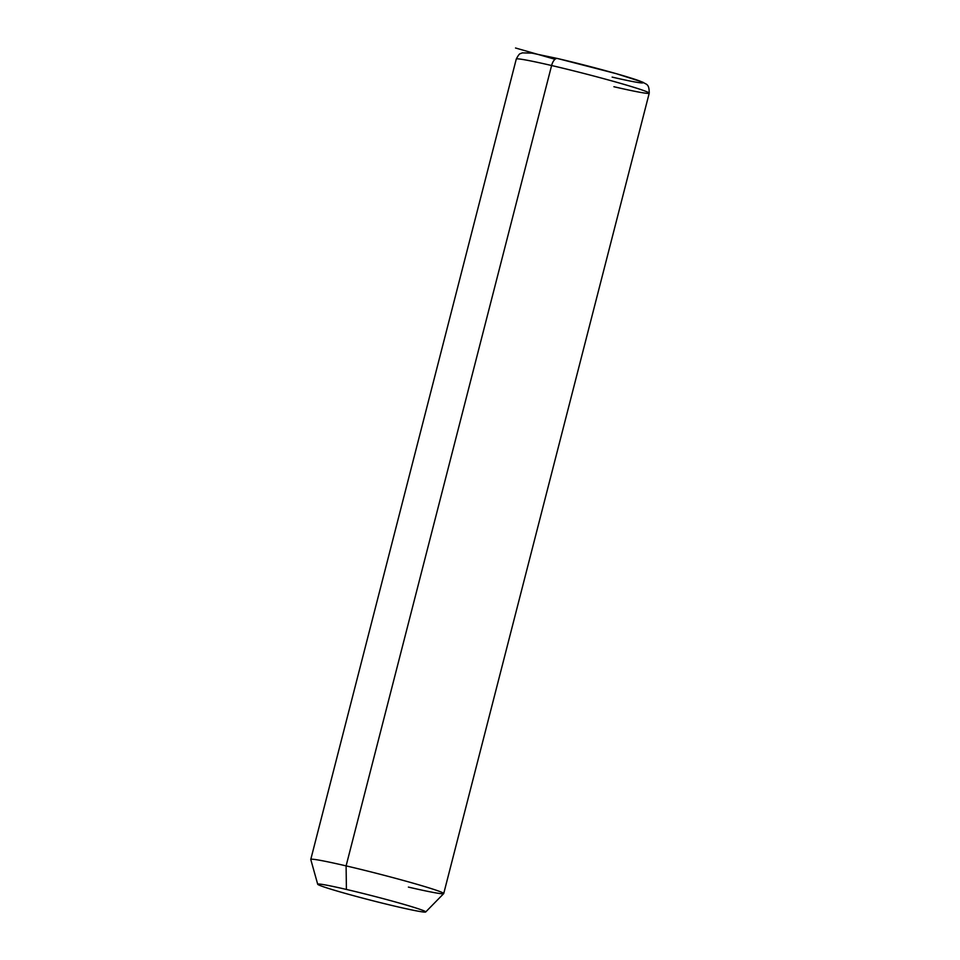 <?xml version="1.0" encoding="UTF-8"?>
<svg xmlns="http://www.w3.org/2000/svg" width="960" height="960" viewBox="0 0 960 960"><rect width="100%" height="100%" fill="white"/><g stroke="black" fill="none" stroke-linecap="round" stroke-linejoin="round"><path stroke-width="1.44" d="M317.7 884.244L310.776 859.488A68.628 2.88 14.4 0 1 346.104 865.884L346.404 889.44A55.764 2.34 -165.6 0 0 317.7 884.244A55.764 2.34 -165.6 0 0 397.02 906.672A55.764 2.34 -165.6 0 0 425.7 911.976A55.764 2.34 -165.6 0 0 346.404 889.44L346.104 865.884A68.628 2.88 14.4 0 1 443.688 893.616L425.7 911.976M346.404 889.44A55.764 2.34 14.4 0 1 419.436 909.156A55.764 2.34 14.4 0 1 397.02 906.672A55.764 2.34 14.4 0 1 323.988 886.956A55.764 2.34 14.4 0 1 346.404 889.44M613.896 86.724A68.628 2.88 -165.6 0 0 649.224 93.192C649.248 83.4 646.188 84.672 642.912 82.224L616.308 73.68L557.436 58.488L531.9 53.124L522.18 52.872C520.212 54.3 520.056 51.852 516.276 59.052A68.628 2.88 14.4 0 1 551.604 65.52L346.104 865.884A68.628 2.88 -165.6 0 0 310.776 859.416L516.276 59.052A68.628 2.88 -165.6 0 1 551.604 65.52A68.628 2.88 14.4 0 1 649.224 93.192A68.628 2.88 -165.6 0 0 551.604 65.52A8.58 4.092 -76.9 0 1 557.436 58.488A8.58 4.092 -76.9 0 1 557.628 58.536A8.58 4.092 103.1 0 0 557.436 58.488A8.58 4.092 103.1 0 0 551.604 65.52L346.104 865.884A68.628 2.88 -165.6 0 1 443.724 893.556A68.628 2.88 -165.6 0 1 408.396 887.088M612.132 77.1A60.06 2.52 -165.6 0 0 636.276 79.776A60.06 2.52 -165.6 0 0 557.628 58.536M555.012 59.28L515.52 48M649.224 93.192L443.724 893.556"/></g></svg>
